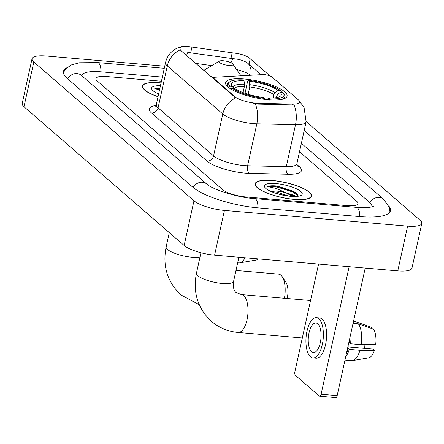 <?xml version="1.0" encoding="UTF-8"?>
<svg xmlns="http://www.w3.org/2000/svg" width="444" height="444" viewBox="0 0 444 444"><rect width="100%" height="100%" fill="white"/><g stroke="black" fill="none" stroke-linecap="round" stroke-linejoin="round"><path stroke-width="0.67" d="M214.036 79.293L214.158 78.743A5.939 1.587 -167.6 0 1 213.708 77.928A5.939 1.587 -167.6 0 1 215.562 77.212L262.731 74.598A5.939 1.587 -167.6 0 1 264.424 74.636A5.939 1.587 -167.6 0 1 272.039 77.051L298.446 99.933A16.04 4.285 12.4 0 1 299.65 102.137A16.04 4.285 12.4 0 1 292.491 104.101L292.313 104.912L257.603 104.107L253.052 103.369M268.293 99.728A31.485 8.414 12.4 0 0 287.085 96.132A31.485 8.414 12.4 0 0 244.378 79.01A31.485 8.414 12.4 0 0 225.585 82.606A31.485 8.414 12.4 0 0 268.293 99.728M214.158 78.743L234.809 96.642A16.04 4.285 12.4 0 0 255.361 103.158A16.04 4.285 12.4 0 0 257.781 103.297L292.491 104.101M294.25 199.428A28.81 7.698 12.4 0 0 311.449 196.137A28.81 7.698 12.4 0 0 272.372 180.475A28.81 7.698 12.4 0 0 255.172 183.766A28.81 7.698 12.4 0 0 294.25 199.428M161.067 82.889A28.81 7.698 12.4 0 0 159.585 82.751A28.81 7.698 12.4 0 0 142.385 86.042A28.81 7.698 12.4 0 0 158.02 96.742M299.65 101.637L304.046 107.259L306.11 121.817A23.765 6.349 -167.6 0 1 295.504 124.731L256.826 123.832A23.765 6.349 -167.6 0 1 253.247 123.632A23.765 6.349 -167.6 0 1 222.794 113.975A20.79 17.976 -49.1 0 1 235.775 97.885L181.002 50.677L180.281 49.806L179.887 48.063L182.29 46.392L187.318 46.415L234.227 53.069C241.048 53.857 246.159 55.578 249.567 58.236L269.985 75.93M180.764 51.77L186.114 51.898L190.676 52.858L232.989 58.691C239.86 59.241 244.977 60.922 248.351 63.747L260.961 74.697M249.905 58.525L249.567 58.236A20.79 17.976 -49.1 0 1 249.905 58.525L270.002 75.935M180.281 49.806A20.79 17.976 130.9 0 0 167.305 65.895L222.794 113.975L213.575 155.905A23.765 6.349 12.4 0 0 244.022 165.562A23.765 6.349 12.4 0 0 247.608 165.762L286.286 166.667L295.504 124.731A20.79 11.833 -88.7 0 0 293.967 104.828L292.313 104.912M106.554 76.523A17.821 4.762 12.4 0 0 95.915 78.56A17.821 4.762 12.4 0 0 97.253 81.008L222.672 189.671A17.821 4.762 12.4 0 0 245.51 196.92L347.28 205.655A17.821 4.762 12.4 0 0 357.92 203.624A17.821 4.762 12.4 0 0 356.582 201.176L299.528 151.743L356.582 201.176A17.821 4.762 12.4 0 1 357.92 203.624A17.821 4.762 12.4 0 1 347.28 205.655L245.51 196.92A17.821 4.762 12.4 0 1 222.672 189.671L97.253 81.008A17.821 4.762 12.4 0 1 95.915 78.56A17.821 4.762 12.4 0 1 106.554 76.523L161.433 81.235L106.554 76.523M295.166 196.492A23.765 6.349 12.4 0 0 289.893 194.6A23.765 6.349 12.4 0 1 295.166 196.492M272.483 180.569A28.516 7.62 12.4 0 0 255.461 183.827A28.516 7.62 12.4 0 0 294.139 199.334A28.516 7.62 12.4 0 0 311.161 196.076A28.516 7.62 12.4 0 0 272.483 180.569M298.329 196.231L296.32 193.007L276.279 185.942C272.327 185.614 269.397 185.797 267.488 186.486L276.64 188.583L285.953 192.824A13.425 3.585 12.4 0 0 276.984 191.125A13.425 3.585 12.4 0 0 270.785 191.375M285.953 192.824L292.812 196.464M271.278 191.592L276.767 192.102L289.094 196.165M290.665 196.326A19.364 5.178 12.4 0 0 301.176 195.349A19.364 5.178 12.4 0 0 296.309 188.75A19.364 5.178 12.4 0 0 275.957 183.583A19.364 5.178 12.4 0 0 264.829 187.357A19.364 5.178 12.4 0 0 290.665 196.326M267.488 186.486L276.096 186.769L292.835 192.002L298.34 195.882M277.195 186.025L293.029 191.12L296.675 193.307M275.041 193.029L285.087 195.582M365.207 268.087L337.168 395.626A2.969 1.265 94.9 0 1 335.786 397.608L319.719 396.226A2.969 1.265 -85.1 0 0 321.101 394.244L349.139 266.711M318.564 264.08L294.933 371.573A2.969 1.265 -85.1 0 0 295.443 375.346L319.358 396.065A2.969 1.265 -85.1 0 0 319.719 396.226M311.588 351.77A14.852 6.316 -85.1 0 0 313.386 352.591A14.852 6.316 -85.1 0 0 320.696 340.537A14.852 6.316 -85.1 0 0 317.732 323.815A14.852 6.316 -85.1 0 0 315.928 322.999A14.852 6.316 -85.1 0 0 308.624 335.048A14.852 6.316 -85.1 0 0 311.588 351.77M344.982 360.073L351.548 360.639A19.603 8.342 -85.1 0 0 352.469 360.6L368.698 357.842A15.446 6.571 -85.1 0 0 374.436 350.266L373.049 349.067L347.88 346.903M312.931 357.92L316.145 358.191A20.196 8.591 -85.1 0 0 326.079 341.802A20.196 8.591 -85.1 0 0 322.055 319.058A20.196 8.591 -85.1 0 0 319.602 317.948L316.389 317.671A20.196 8.591 -85.1 0 0 306.454 334.06A20.196 8.591 -85.1 0 0 310.478 356.804A20.196 8.591 -85.1 0 0 312.931 357.92A20.196 8.591 -85.1 0 0 322.866 341.525A20.196 8.591 -85.1 0 0 318.842 318.786A20.196 8.591 -85.1 0 0 316.389 317.671M353.052 323.387L358.364 323.848L373.559 329.198A15.446 6.571 -85.1 0 1 375.668 344.677L361.2 344.688L350.488 343.767L349.572 342.973A17.227 7.332 -85.1 0 0 349.961 337.429M350.488 343.767A19.603 8.342 -85.1 0 0 350.838 333.444M361.2 344.688A19.603 8.342 -85.1 0 0 358.364 323.848M371.067 328.316L371.306 327.245L356.11 321.889L353.43 321.661M356.11 321.889A19.603 8.342 -85.1 0 0 355.805 321.772A19.603 8.342 -85.1 0 0 354.906 321.573L353.474 321.45M364.158 344.683A11.883 5.056 -85.1 0 0 364.474 348.329M346.559 352.908A17.227 7.332 -85.1 0 0 348.34 348.562L349.256 349.356L359.967 350.277L374.436 350.266M347.53 348.496L348.34 348.562M349.572 342.973L348.762 342.901M345.682 356.887A19.603 8.342 -85.1 0 0 349.256 349.356M352.469 360.6A19.603 8.342 -85.1 0 0 359.967 350.277M161.05 82.978A28.516 7.62 12.4 0 0 159.696 82.85A28.516 7.62 12.4 0 0 142.674 86.108A28.516 7.62 12.4 0 0 158.042 96.653M158.736 93.49A13.425 3.585 12.4 0 0 157.997 93.651M160.451 85.698A19.364 5.178 12.4 0 0 152.042 89.638A19.364 5.178 12.4 0 0 158.641 93.934M159.929 88.062L154.701 88.767L159.579 89.66M154.701 88.767L159.807 88.628M310.411 301.171A19.009 8.086 -85.1 0 0 308.375 300.344L241.419 294.594A19.009 8.086 94.9 0 1 243.728 295.643A19.009 8.086 94.9 0 1 247.519 317.044A19.009 8.086 94.9 0 1 238.167 332.473L302.32 337.984M245.044 93.296L247.635 81.074L248.335 80.347A28.277 7.559 12.4 0 1 280.564 90.57L278.083 90.354A25.547 6.827 12.4 0 0 249.378 81.252L249.75 86.946L248.135 94.295M273.116 97.952L273.854 94.589L275.08 92.679L278.083 90.354M280.342 92.313L282.817 92.524A28.277 7.559 12.4 0 1 283.322 93.157A28.277 7.559 12.4 0 1 269.691 98.851L268.648 97.946A25.547 6.827 12.4 0 0 279.898 96.487A25.547 6.827 12.4 0 0 280.342 92.313L277.334 94.639L275.857 97.697M228.91 82.273A29.465 7.875 12.4 0 0 227.311 84.16A29.465 7.875 12.4 0 0 228.527 87.24L229.853 86.214A28.277 7.559 12.4 0 1 230.253 81.491L228.91 82.273M280.564 90.57L281.396 91.78L281.257 92.391M281.574 99.434A29.465 7.875 12.4 0 0 284.865 96.814A29.465 7.875 12.4 0 0 284.21 94.433L283.322 93.157M243.057 92.58L244.394 86.486L244.494 84.221L244.022 80.791L242.979 79.887A28.277 7.559 12.4 0 0 230.253 81.491M269.691 98.851L269.897 100.361M244.022 80.791A25.547 6.827 12.4 0 0 231.957 85.947A25.547 6.827 12.4 0 0 232.329 86.425L229.853 86.214M249.378 81.252L248.335 80.347M232.329 86.425L233.616 88.3M267.06 99.589L268.648 97.946M264.463 99.317L264.335 98.39A28.277 7.559 12.4 0 1 232.107 88.167L230.786 89.194M232.107 88.167L234.587 88.384A25.547 6.827 12.4 0 0 263.292 97.486L264.335 98.39M284.399 298.285A19.009 8.086 -85.1 0 0 282.195 276.673A19.009 8.086 -85.1 0 0 280.902 275.169A19.009 8.086 -85.1 0 0 278.593 274.12L235.986 270.463M223.31 60.756A7.126 1.904 12.4 0 0 219.441 61.117A7.126 1.904 12.4 0 0 221.234 63.542A7.126 1.904 12.4 0 0 228.727 65.446A7.126 1.904 12.4 0 0 232.823 64.058A7.126 1.904 12.4 0 0 223.31 60.756M282.195 276.673L285.919 282.251A13.07 5.561 94.9 0 1 287.124 298.518M237.662 262.82L238.761 262.915A19.603 8.342 -85.1 0 0 239.682 262.876A19.603 8.342 -85.1 0 0 245.088 257.77M239.682 262.876L255.911 260.123A15.446 6.571 -85.1 0 0 258.136 258.891M162.343 77.09L101.138 71.834A32.079 8.575 12.4 0 0 81.99 75.497A32.079 8.575 12.4 0 0 81.94 75.88M371.745 207.021A32.079 8.575 12.4 0 0 371.844 206.682A32.079 8.575 12.4 0 0 369.436 202.281L301.382 143.312M164.735 66.2L46.22 56.022A23.765 6.349 12.4 0 0 32.035 58.741A23.765 6.349 12.4 0 0 33.816 61.999L193.978 200.766A23.765 6.349 12.4 0 0 224.425 210.423L407.614 226.157A23.765 6.349 12.4 0 0 421.8 223.443A23.765 6.349 12.4 0 0 420.018 220.18L306.166 121.539M32.035 58.741L22.2 103.469A23.765 6.349 12.4 0 0 23.982 106.732L184.143 245.493A23.765 6.349 12.4 0 0 214.591 255.15L397.78 270.884A23.765 6.349 12.4 0 0 411.965 268.17L421.8 223.443M66.883 67.777A51.088 13.653 12.4 0 0 63.425 71.417A51.088 13.653 12.4 0 0 67.255 78.433L192.674 187.096A51.088 13.653 12.4 0 0 258.142 207.864L359.912 216.605A51.088 13.653 12.4 0 0 390.409 210.767A51.088 13.653 12.4 0 0 388.8 206.01M257.781 103.297L257.603 104.107M234.809 96.642L234.687 97.192M151.498 112.959A5.939 5.134 130.9 0 0 158.086 107.825L213.575 155.905A5.939 5.134 130.9 0 1 206.993 161.039L151.498 112.959A29.704 7.937 -167.6 0 1 155.949 105.522M156.305 104.562A23.765 6.349 12.4 0 0 158.086 107.825L167.305 65.895A23.765 6.349 -167.6 0 1 165.523 62.632L156.305 104.562L155.117 106.51M255.245 103.835A20.79 11.833 -88.7 0 1 256.826 123.832L247.608 165.762A5.939 3.38 91.3 0 0 249.534 173.36A29.704 7.937 -167.6 0 1 206.993 161.039M188.151 52.353A16.04 4.312 -82 0 0 186.513 55.45M248.351 63.747A16.04 13.869 -49.1 0 1 250.799 75.258M236.602 69.492A19.009 5.078 -167.6 0 1 250.505 75.275M232.989 58.691A16.04 4.312 -82 0 0 231.002 62.754M195.665 63.375L211.749 65.629M296.803 164.43L299.234 166.539A29.704 7.937 -167.6 0 1 288.212 174.259L249.534 173.36M288.212 174.259A5.939 3.38 91.3 0 1 286.286 166.667A23.765 6.349 12.4 0 0 296.886 163.747L297.147 166.017M297.03 165.784A5.939 5.134 130.9 0 0 299.234 166.539M250.205 58.791L248.99 64.325M232.201 52.83L230.958 58.491M191.919 47.197L190.676 52.858M296.475 196.437A23.765 6.349 12.4 0 0 286.369 192.99M321.101 394.244L337.168 395.626M241.419 294.594L236.28 292.557C233.871 291.236 232.978 287.49 233.6 281.307A19.009 5.078 -167.6 0 1 222.25 283.483A19.009 5.078 -167.6 0 1 197.891 275.757A19.009 5.078 -167.6 0 1 196.464 273.143L200.949 252.758M273.854 94.589A21.978 5.872 12.4 0 0 249.75 86.946M276.712 97.552A21.978 5.872 12.4 0 0 276.107 96.542M244.494 84.221A22.849 6.105 12.4 0 0 233.655 88.3M275.08 92.679A22.849 6.105 12.4 0 0 249.855 84.682M277.916 97.28A22.849 6.105 12.4 0 0 277.334 94.639M244.394 86.486A21.978 5.872 12.4 0 0 234.304 88.356M200.011 257.026A19.009 5.078 -167.6 0 1 191.936 257.215A19.009 5.078 -167.6 0 1 167.571 249.489A19.009 5.078 -167.6 0 1 166.15 246.875L169.281 232.623M219.441 61.117L205.306 69.408A19.647 5.25 12.4 0 0 204.218 70.79M210.478 76.213A19.647 5.25 12.4 0 0 213.936 77.617M67.688 78.804A9.507 8.22 -49.1 0 1 81.313 75.336L80.83 74.958M63.359 72.638L65.945 68.687L71.412 64.935L79.52 62.765L97.608 62.593A9.507 4.046 94.9 0 1 100.866 71.811M304.201 130.486L383.494 199.184A9.507 8.22 130.9 0 0 369.863 202.664M359.64 216.578A9.507 4.046 -85.1 0 0 356.382 207.359L254.606 198.618C236.663 197.547 211.233 188.8 206.732 184.005L81.313 75.336M257.864 207.836A9.507 4.046 -85.1 0 0 254.606 198.618M193.112 187.468A9.507 8.22 -49.1 0 1 206.732 184.005M23.982 106.732L33.816 61.999M397.78 270.884L407.614 226.157M214.591 255.15L224.425 210.423M184.143 245.493L193.978 200.766M213.509 78.843L213.708 77.928M182.284 46.392L176.174 48.574L172.488 51.082C168.909 54.157 166.583 58.009 165.523 62.632M306.11 121.817L296.886 163.747M255.222 184.904L255.461 183.827M310.922 197.153L311.161 196.076M370.229 326.862L355.805 321.772M142.435 87.185L142.674 86.108M196.464 273.143C192.729 292.363 197.702 308.414 211.383 321.295C219.053 327.822 227.977 331.546 238.167 332.473M226.923 85.936L227.311 84.16M284.476 98.59L284.865 96.814M238.889 257.243L233.6 281.307M166.15 246.875C162.41 266.095 167.382 282.145 181.063 295.027L199.239 304.684M203.857 70.474L205.306 69.408M232.823 64.058L240.987 75.802M97.608 62.593L164.269 68.315M389.954 211.899L389.271 207.231L383.494 199.184M373.349 206.527L369.186 207.431C365.884 207.809 361.616 207.786 356.382 207.359M81.912 75.857L81.99 75.497M371.772 207.015L371.844 206.682"/></g></svg>
